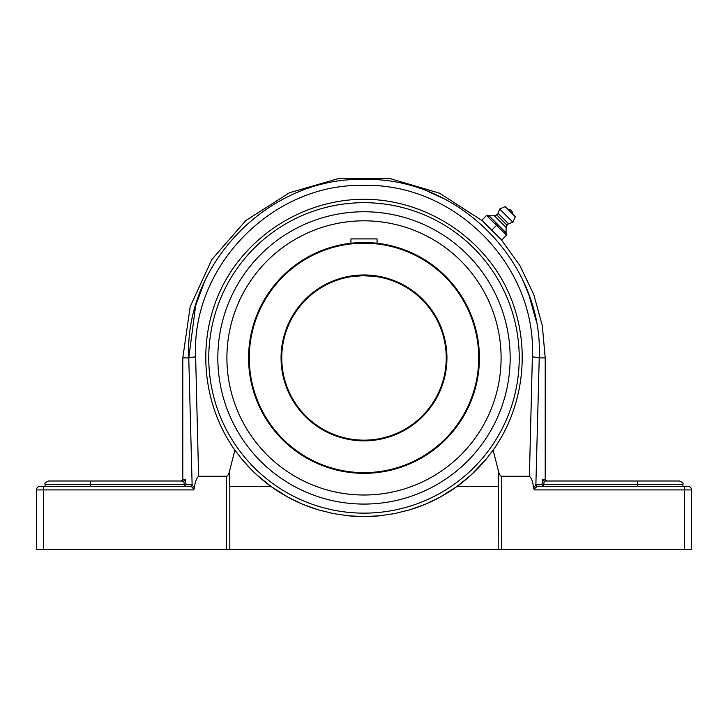 <?xml version="1.0" encoding="UTF-8"?>
<svg xmlns="http://www.w3.org/2000/svg" width="728" height="728" viewBox="0 0 728 728"><rect width="100%" height="100%" fill="white"/><g stroke="black" fill="none" stroke-linecap="round" stroke-linejoin="round"><path stroke-width="1.09" d="M543.898 486.486L541.96 484.748L536.017 484.748A1.738 1.702 -90 0 0 537.728 486.486L537.546 486.486A1.738 1.674 -90 0 1 535.881 484.766L533.497 488.069L534.37 489.908C534.944 487.769 536.008 486.623 537.546 486.486L684.639 486.486L684.639 489.908L691.6 489.908L691.6 549.54L691.6 489.908A3.431 3.431 0 0 0 688.169 486.486L684.639 486.486M542.142 480.771L542.551 479.261A1.738 1.729 -90 0 0 544.28 480.999L544.062 481.263M541.96 484.429L543.689 484.429L544.28 480.999L546.946 480.999C545.308 480.18 544.726 479.597 545.208 479.261L542.551 479.261L541.96 484.748M537.164 486.559L534.643 488.506M534.634 488.515L534.361 489.871M348.512 515.815A158.659 158.659 0 0 0 364 516.571L348.539 515.815L332.978 513.504L317.581 509.627L302.657 504.231L288.415 497.406L271.044 486.486L229.457 486.486L229.457 471.544C228.537 474.665 227.564 476.249 226.554 476.276L198.589 476.276L195.641 356.984C191.082 266.475 272.663 182.783 364.082 185.44C455.601 183.047 536.809 266.339 532.359 356.984A6.962 0.928 1.3 0 1 539.23 357.912L535.881 484.766M637.701 486.486L637.701 484.429L682.9 484.429C683.774 483.601 682.636 482.464 679.47 480.999L637.455 480.999L637.701 484.429L543.689 484.429L543.689 486.477M532.359 356.984L529.411 476.276C531.613 478.196 532.896 481.599 533.269 486.486L533.497 488.069M183.938 481.263L181.054 480.999L183.72 480.999A1.738 1.729 90 0 0 185.449 479.261L182.792 479.261C183.274 479.597 182.692 480.18 181.054 480.999M77.523 480.999L183.72 480.999L184.311 484.429L186.04 484.429L185.449 479.261M184.102 486.486L186.04 484.429M190.272 486.486A1.738 1.702 90 0 0 191.983 484.748L186.04 484.748M146.055 486.486L190.454 486.486A1.738 1.674 90 0 0 192.119 484.766L188.77 357.912L195.668 305.487L204.486 281.809M183.72 480.999L90.545 480.999L90.299 486.486L39.831 486.486A3.431 3.431 0 0 0 36.4 489.908L36.4 549.54L36.4 489.908L43.361 489.908L43.361 486.486L190.454 486.486C191.992 486.623 193.056 487.769 193.63 489.908L194.503 488.069L192.119 484.766M90.545 480.999L48.53 480.999C45.364 482.464 44.226 483.601 45.1 484.429L184.311 484.429L184.311 486.477M544.28 480.999L637.455 480.999L544.28 480.999M688.169 486.486A3.431 3.431 0 0 1 691.6 489.908A3.431 3.431 0 0 0 688.169 486.486M241.687 458.959A158.659 158.659 0 0 0 317.59 509.627M271.044 486.486L257.066 475.12L251.069 469.351L241.696 458.977L234.871 450.095C201.037 402.611 196.296 337.164 222.932 285.294C249.668 233.47 305.687 199.308 364 199.254C422.313 199.308 478.332 233.47 505.068 285.294C531.704 337.164 526.963 402.611 493.129 450.095L486.304 458.977L470.934 475.12L456.957 486.486L439.585 497.406L425.343 504.231L410.419 509.627L395.022 513.504L379.461 515.815L364 516.571A158.659 158.659 0 0 0 379.488 515.815M410.41 509.627A158.659 158.659 0 0 0 486.313 458.959M364 504.076A146.164 146.164 0 0 1 237.419 284.83A146.164 146.164 0 0 1 490.581 284.83A146.164 146.164 0 0 1 364 504.076M534.37 489.908L684.639 489.908L684.639 549.54L691.6 549.54M684.639 549.54L501.446 549.54L501.446 476.276C500.436 476.249 499.463 474.665 498.544 471.544L493.129 450.095M498.544 471.544L498.18 549.54L501.446 549.54M498.18 549.54L229.821 549.54L229.821 486.486M36.4 549.54L229.821 549.54M194.503 488.069L194.731 486.486C195.013 481.936 196.305 478.533 198.589 476.276M234.871 450.095L229.457 471.544M529.411 476.276L501.446 476.276M545.208 479.261L545.208 357.912L539.23 357.912C543.807 263.572 459.286 176.959 364.082 179.452C268.987 176.686 184.084 263.709 188.77 357.912A6.962 0.928 -1.3 0 1 195.641 356.984M429.338 192.056L444.289 198.862M522.768 280.216L529.101 295.495L535.899 320.129M500.382 238.766L483.001 221.467M498.18 486.486L456.957 486.486M506.87 234.88L506.078 232.823L489.089 215.834L494.421 215.797L496.687 214.887L498.161 213.413L499.635 208.982L505.168 206.634L515.278 216.744L512.931 222.277L508.499 223.751L507.025 225.225L506.115 227.491L506.078 232.823M506.424 235.326L504.695 233.233L506.424 235.326L501.865 239.885L493.084 231.477L491.946 229.966L496.505 225.407L504.695 233.233M500.354 238.748L501.865 239.885M482.027 220.047L483.165 221.558L482.027 220.047L486.586 215.488L496.505 225.407M488.088 216.635L487.032 215.042L486.586 215.488M491.946 229.966L483.165 221.558M483.037 221.43L491.764 230.148M493.084 231.477L490.435 228.829M487.032 215.042L489.089 215.834M498.007 226.554L495.359 223.906M498.598 227.136L494.776 223.314M506.606 235.144L505.278 233.825M488.679 217.217L486.768 215.306M512.594 214.059L507.853 209.318A4.432 4.432 0 0 1 512.594 214.05M506.115 227.491L494.421 215.797M507.025 225.225L496.687 214.887M508.499 223.751L498.161 213.413M512.931 222.277L499.635 208.982M515.278 216.744L505.168 206.634M364 220.821A137.091 137.091 0 0 0 226.909 357.912A137.091 137.091 0 0 0 364 495.004A137.091 137.091 0 0 0 501.091 357.912A137.091 137.091 0 0 0 364 220.821M377.059 243.243L377.059 238.911L350.942 238.911L350.942 243.243M364 440.158A82.246 82.246 0 0 1 281.754 357.912A82.246 82.246 0 0 1 364 275.666A82.246 82.246 0 0 1 446.246 357.912A82.246 82.246 0 0 1 364 440.158M364 275.666L353.171 276.385L361.479 275.712L373.236 276.194M364 242.497A115.415 115.415 0 0 0 248.585 357.912A115.415 115.415 0 0 0 364 473.327A115.415 115.415 0 0 0 479.415 357.912A115.415 115.415 0 0 0 364 242.497M478.742 370.334L478.906 368.75M479.188 365.201L479.188 350.623M479.388 355.41L479.179 350.614M478.906 347.074L478.669 344.854M364 243.198A114.715 114.715 0 0 1 463.345 415.269A114.715 114.715 0 0 1 264.655 415.269A114.715 114.715 0 0 1 364 243.198M364 274.975A82.937 82.937 0 0 0 292.174 399.381A82.937 82.937 0 0 0 435.826 399.381A82.937 82.937 0 0 0 364 274.975M36.4 489.908A3.431 3.431 0 0 1 39.831 486.486M43.361 549.54L43.361 489.908L193.63 489.908M364 513.14A155.228 155.228 0 0 1 229.566 280.298A155.228 155.228 0 0 1 498.434 280.298A155.228 155.228 0 0 1 364 513.14M226.554 476.276L226.554 549.54M188.77 357.912L182.792 357.912L190.19 306.67L211.766 259.614L245.773 220.584L289.435 192.756L338.829 178.46L390.254 178.615L439.548 193.202L482.791 221.066M45.1 486.486L45.1 484.429M682.9 486.486L682.9 484.429M545.208 357.912L542.324 325.698L533.751 294.503L519.774 265.338L500.837 239.121M182.792 479.261L182.792 357.912"/></g></svg>
